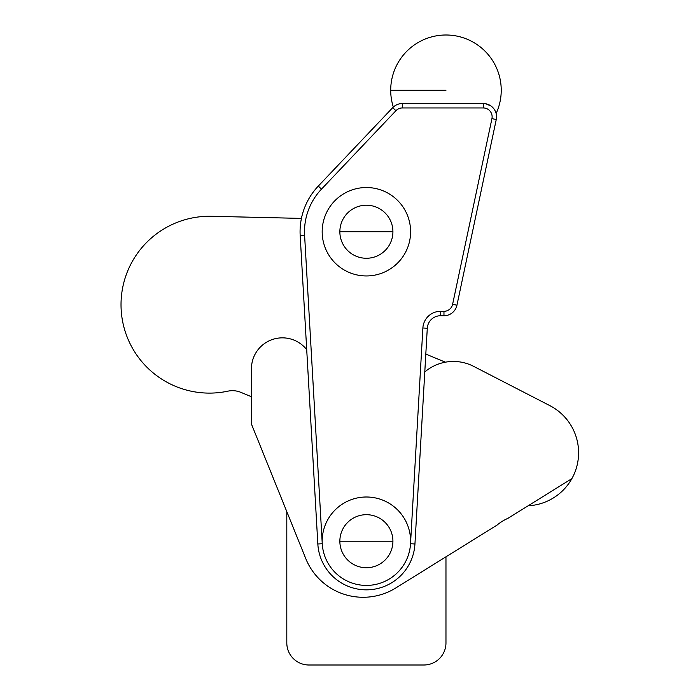<?xml version="1.0" encoding="UTF-8"?>
<svg xmlns="http://www.w3.org/2000/svg" width="700" height="700" viewBox="0 0 700 700"><rect width="100%" height="100%" fill="white"/><g stroke="black" fill="none" stroke-linecap="round" stroke-linejoin="round"><path stroke-width="1.05" d="M424.786 371.954A44.214 44.214 0 0 1 473.646 366.363L549.85 405.632A53.051 53.051 0 0 1 571.883 478.625L507.876 518.367A44.214 44.214 0 0 0 497.061 525.087L445.97 556.815L445.97 642.898A22.103 22.103 0 0 1 423.859 665L308.919 665A22.103 22.103 0 0 1 286.808 642.898L286.808 511.648M497.061 525.087L395.797 587.965A61.897 61.897 0 0 1 305.751 558.556L251.44 424.051L251.44 368.786A30.949 30.949 0 0 1 306.714 349.659M251.44 424.051L251.44 396.725L240.914 392.368A22.103 22.103 0 0 0 227.859 391.169A88.419 88.419 0 0 1 121.406 312.909A88.419 88.419 0 0 1 211.514 216.291L301.429 218.4M473.646 366.363L549.85 405.632M410.602 231.735A44.214 44.214 0 0 0 366.389 187.53A44.214 44.214 0 0 0 322.175 231.735A44.214 44.214 0 0 0 366.389 275.949A44.214 44.214 0 0 0 410.602 231.735M410.602 541.214A44.214 44.214 0 0 0 366.389 497A44.214 44.214 0 0 0 322.175 541.214A44.214 44.214 0 0 0 366.389 585.419A44.214 44.214 0 0 0 410.602 541.214M398.002 104.256L398.834 104.002M399.473 103.836L401.424 103.556M401.844 103.539L402.342 103.53A13.265 13.265 0 0 0 392.717 107.66L318.29 186.086A66.316 66.316 0 0 0 300.178 235.524L317.835 543.988A48.633 48.633 0 0 0 366.389 589.846A48.633 48.633 0 0 0 414.942 543.988L427.289 328.239A13.265 13.265 0 0 1 440.527 315.735L443.966 315.735A13.265 13.265 0 0 0 456.942 305.217L496.256 119.534A13.265 13.265 0 0 0 483.28 103.53L402.342 103.53A13.265 13.265 0 0 0 393.986 106.487L395.736 105.289L393.986 106.487M490.919 105.945L485.686 103.749L490.919 105.945M495.731 112.219L496.125 113.47L495.731 112.219M339.859 541.214A26.53 26.53 0 0 0 366.389 567.735A26.53 26.53 0 0 0 392.919 541.214A26.53 26.53 0 0 0 366.389 514.684A26.53 26.53 0 0 0 339.859 541.214L392.919 541.214M339.859 231.735A26.53 26.53 0 0 0 366.389 258.265A26.53 26.53 0 0 0 392.919 231.735A26.53 26.53 0 0 0 366.389 205.214A26.53 26.53 0 0 0 339.859 231.735L392.919 231.735M493.588 108.439A13.265 13.265 0 0 1 496.256 119.534L456.942 305.217L452.611 304.308A8.846 8.846 0 0 1 443.966 311.316L440.527 311.316A17.684 17.684 0 0 0 422.879 327.994L410.524 543.734A44.214 44.214 0 0 1 366.389 585.419A44.214 44.214 0 0 1 322.254 543.734L304.596 235.27A61.897 61.897 0 0 1 321.493 189.131L395.929 110.705A8.846 8.846 0 0 1 402.342 107.949L483.28 107.949A8.846 8.846 0 0 1 491.934 118.624L452.611 304.308M393.426 106.969L393.426 106.969A13.265 13.265 0 0 0 392.717 107.66L318.29 186.086A66.316 66.316 0 0 0 304.115 208.933M445.392 362.18L425.81 354.078L427.289 328.239A13.265 13.265 0 0 1 431.428 319.358M528.15 505.776A53.051 53.051 0 0 0 550.148 405.79M445.97 90.265L390.705 90.265A55.265 55.265 0 0 0 393.321 107.065M322.254 543.734L317.835 543.988A48.633 48.633 0 0 0 366.389 589.846M443.966 311.316L443.966 315.735A13.265 13.265 0 0 0 452.314 312.777M496.256 119.534L491.934 118.624M483.28 103.53L483.28 107.949M440.527 311.316L440.527 315.735M402.342 103.53L402.342 107.949M410.524 543.734L414.942 543.988M422.879 327.994L427.289 328.239M392.717 107.66L395.929 110.705M318.29 186.086L321.493 189.131M300.178 235.524L304.596 235.27M496.125 113.47A55.265 55.265 0 0 0 445.97 35A55.265 55.265 0 0 0 390.705 90.265"/></g></svg>
